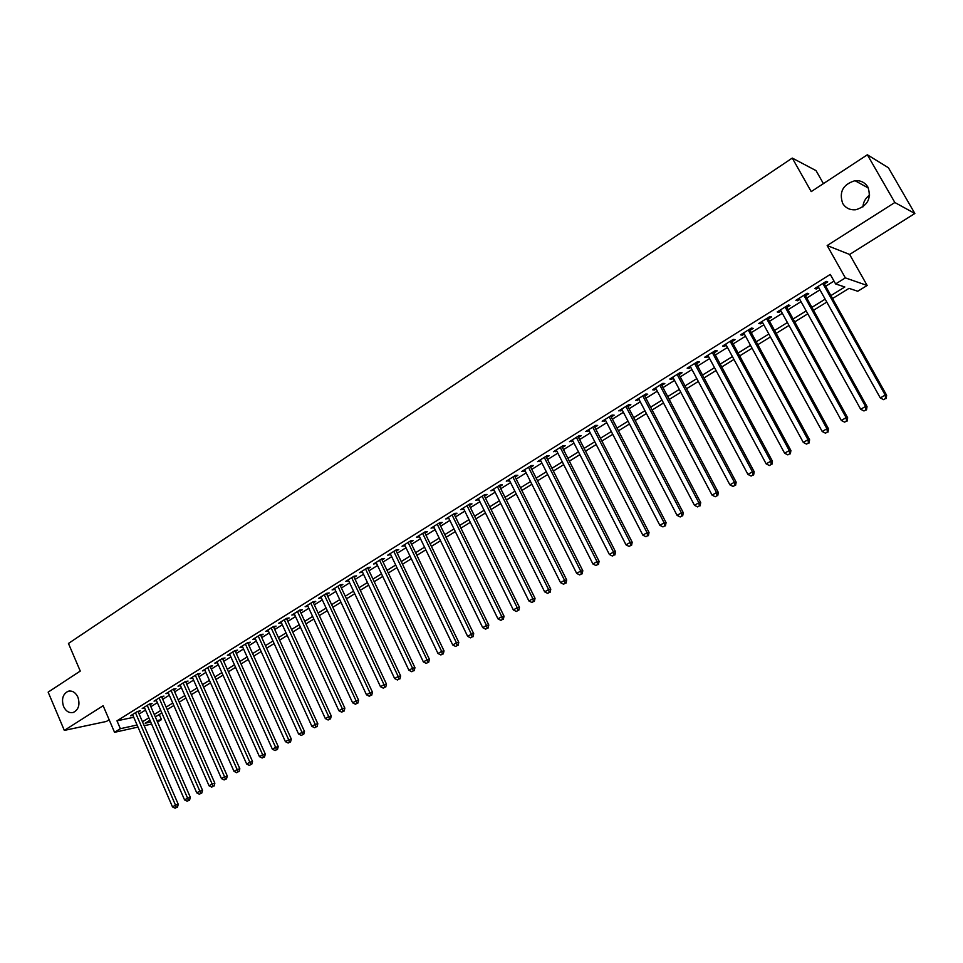 <?xml version="1.0" encoding="UTF-8"?>
<svg xmlns="http://www.w3.org/2000/svg" width="963" height="963" viewBox="0 0 963 963"><rect width="100%" height="100%" fill="white"/><g stroke="black" fill="none" stroke-linecap="round" stroke-linejoin="round"><path stroke-width="1.44" d="M77.919 697.2C80.182 704.591 78.653 709.671 73.332 712.439C69.192 713.33 65.929 711.344 63.558 706.469C61.295 699.054 62.848 693.974 68.204 691.241C72.297 690.375 75.535 692.361 77.919 697.2M867.892 187.075C871.671 198.39 867.663 205.95 855.878 209.741C850.052 210.259 845.646 208.128 842.661 203.362C838.893 191.926 843.01 184.366 854.988 180.695C860.645 180.286 864.955 182.416 867.892 187.075M862.908 206.913C863.281 202.001 865.532 198.041 869.637 195.044M159.256 714.51L161.483 719.614L157.547 722.045M823.413 183.62L816.034 170.62L792.272 158.076L68.445 643.465L80.266 671.067L48.15 692.132L64.316 730.399L106.399 721.456L109.144 719.734M792.272 158.076L811.219 191.613L867.362 154.79L888.404 167.743L914.85 213.485L894.844 202.507L827.157 245.541L845.358 277.886L867.157 285.469L857.756 291.247L849.017 288.358L832.55 298.53M827.157 245.541L849.631 254.461L914.85 213.485M849.631 254.461L867.157 285.469M867.362 154.79L894.844 202.507M138.287 712.102L140.333 710.826L137.516 711.428L130.511 715.798L132.882 715.292M150.035 704.784L152.094 703.496L149.289 704.073L142.211 708.491L144.619 707.986M161.88 697.393L163.963 696.093L161.17 696.646L154.032 701.112L156.463 700.619M173.846 689.929L175.952 688.617L173.171 689.159L165.961 693.661L168.417 693.167M185.919 682.394L188.05 681.058L185.281 681.599L177.999 686.138L180.49 685.656M198.113 674.774L200.256 673.438L197.511 673.956L190.156 678.554L192.684 678.072M210.428 667.094L212.594 665.746L209.862 666.24L202.435 670.886L204.987 670.404M222.862 659.342L225.041 657.97L222.333 658.463L214.833 663.134L217.421 662.664M235.417 651.506L237.62 650.121L234.924 650.591L227.352 655.322L229.964 654.864M248.093 643.597L250.32 642.201L247.647 642.658L239.992 647.425L242.64 646.967M260.889 635.604L263.152 634.196L260.479 634.629L252.763 639.456L255.436 639.011L255.002 638.06L298.59 734.047L304.489 731.447L260.455 634.653M273.817 627.539L276.104 626.119L273.456 626.528L265.656 631.403L268.364 630.946M286.878 619.39L289.177 617.957L286.553 618.354L278.68 623.266L281.413 622.796M300.071 611.156L302.394 609.711L299.794 610.085L291.837 615.056L294.594 614.575M313.396 602.838L315.744 601.381L313.156 601.743L305.127 606.762L307.907 606.269M326.854 594.448L329.226 592.967L326.662 593.304L318.548 598.372L321.353 597.879M340.457 585.961L342.84 584.469L340.3 584.782L332.103 589.91L334.943 589.392M354.191 577.391L356.599 575.874L354.083 576.187L345.801 581.351L348.666 580.833M368.059 568.724L370.502 567.207L368.01 567.484L359.632 572.708L362.533 572.178M382.082 559.985L384.55 558.444L382.07 558.696L373.62 563.981L376.545 563.427M396.25 551.137L398.742 549.584L396.287 549.825L387.74 555.157L390.701 554.604M410.563 542.205L413.079 540.64L410.659 540.857L402.016 546.25L405.014 545.672M425.032 533.177L427.572 531.588L425.177 531.793L416.449 537.234L419.471 536.656M439.646 524.065L442.222 522.452L439.838 522.632L431.027 528.133L434.072 527.531M454.416 514.844L457.016 513.219L454.668 513.363L445.749 518.937L448.842 518.323M469.354 505.527L471.978 503.878L469.655 504.01L460.639 509.632L463.769 509.006M484.437 496.101L487.097 494.452L484.798 494.549L475.698 500.242L478.84 499.604M499.701 486.592L502.385 484.907L500.11 484.991L490.901 490.733L494.091 490.083M515.121 476.962L517.829 475.277L515.59 475.325L506.285 481.139L509.499 480.465M530.709 467.236L533.454 465.526L531.239 465.55L521.826 471.425L525.088 470.751M546.466 457.401L549.235 455.668L547.056 455.668L537.547 461.614L540.833 460.916M562.392 447.458L565.209 445.713L563.054 445.688L553.436 451.695L556.758 450.973M578.51 437.407L581.339 435.637L579.232 435.589L569.506 441.656L572.865 440.934M594.797 427.247L597.662 425.453L595.579 425.369L585.745 431.508L589.151 430.774M611.264 416.967L614.165 415.149L612.119 415.041L602.176 421.252L605.607 420.494M627.924 406.567L630.861 404.737L628.851 404.592L618.788 410.876L622.267 410.106M644.777 396.058L647.738 394.204L645.764 394.036L635.592 400.379L639.107 399.597M661.81 385.429L664.819 383.551L662.869 383.346L652.589 389.774L654.551 389.955L656.14 388.968M679.047 374.667L682.093 372.777L680.179 372.537L669.779 379.037L671.705 379.253L673.366 378.218M696.49 363.785L699.559 361.871L697.694 361.606L687.161 368.179L689.051 368.432L690.796 367.336M714.125 352.783L717.23 350.845L715.401 350.544L704.747 357.201L706.601 357.478L708.431 356.334M731.964 341.648L735.106 339.686L733.325 339.349L722.551 346.078L724.357 346.391L726.271 345.211M750.021 330.381L753.198 328.395L751.453 328.034L740.547 334.835L742.317 335.184L744.315 333.944M768.281 318.982L771.507 316.971L769.798 316.574L758.772 323.46L760.493 323.845L762.576 322.545M786.771 307.45L790.021 305.415L788.372 304.982L777.201 311.952L778.886 312.373L781.053 311.013M805.477 295.785L808.764 293.727L807.15 293.246L795.859 300.3L797.496 300.757L799.747 299.349M830.9 295.593L844.828 286.986L835.607 283.941L830.275 274.419L116.98 720.842L133.737 717.254M139.117 714.016L145.509 710.044M150.866 706.698L157.354 702.665M162.723 699.319L169.307 695.214M174.688 691.855L181.381 687.69M186.774 684.332L193.575 680.095M198.98 676.724L205.889 672.427M211.294 669.056L218.312 664.675M223.741 661.304L230.867 656.862M236.296 653.48L243.543 648.966M248.984 645.571L256.339 640.985M261.792 637.59L269.267 632.932M274.732 629.525L282.328 624.794M287.805 621.388L295.521 616.573M300.998 613.166L308.846 608.279M314.335 604.86L322.304 599.889M327.805 596.47L335.894 591.426M341.408 587.996L349.629 582.868M355.142 579.425L363.508 574.225M369.034 570.782L377.52 565.486M383.057 562.031L391.688 556.662M397.238 553.207L406.001 547.742M411.562 544.276L420.47 538.726M426.031 535.259L435.095 529.626M440.669 526.147L449.865 520.417M455.451 516.938L464.792 511.112M470.389 507.633L479.887 501.711M485.484 498.22L495.151 492.201M500.748 488.71L510.571 482.595M516.18 479.093L526.159 472.881M531.781 469.378L541.916 463.059M547.55 459.556L557.854 453.128M563.499 449.625L573.972 443.088M579.618 439.573L590.259 432.941M595.916 429.426L606.738 422.673M612.408 419.146L623.398 412.296M629.068 408.769L640.263 401.8M645.932 398.261L657.308 391.171M662.989 387.632L674.545 380.433M680.227 376.894L691.988 369.563M697.681 366.024L709.623 358.573M715.328 355.022L727.474 347.45M733.18 343.899L745.543 336.195M751.248 332.644L763.815 324.82M769.533 321.257L782.305 313.3M788.023 309.725L801.023 301.636M806.741 298.073L819.958 289.839M825.688 286.264L834.006 281.088M824.4 283.965L827.735 281.882L826.17 281.377L814.734 288.515L816.323 289.008L818.682 287.54M137.986 727.089L114.549 732.313L103.137 705.723L64.316 730.399M114.549 732.313L120.363 728.69L137.083 725.007M116.98 720.842L120.363 728.69M835.607 283.941L845.358 277.886M151.6 724.068L144.185 725.717M149.951 720.264L145.148 723.225L150.697 721.997M156.933 720.625L161.483 719.614M826.796 302.081L813.53 310.279M807.776 313.83L794.74 321.895M788.998 325.446L776.166 333.367M770.436 336.906L757.821 344.706M752.091 348.245L739.68 355.901M733.962 359.44L721.756 366.975M716.039 370.514L704.037 377.929M698.331 381.456L686.535 388.751M680.817 392.278L669.213 399.44M663.519 402.967L652.107 410.021M646.402 413.536L635.183 420.47M629.489 423.985L618.451 430.81M612.769 434.325L601.899 441.03M596.229 444.533L585.54 451.141M579.87 454.644L569.362 461.133M563.704 464.635L553.364 471.027M547.706 474.518L537.535 480.802M531.889 484.293L521.874 490.468M516.24 493.959L506.394 500.038M500.76 503.517L491.07 509.499M485.448 512.978L475.915 518.864M470.305 522.331L460.928 528.133M455.318 531.588L446.086 537.294M440.5 540.749L431.412 546.358M425.827 549.813L416.883 555.338M411.309 558.781L402.51 564.222M396.949 567.652L388.294 573.009M382.732 576.44L374.21 581.7M368.66 585.131L360.282 590.307M354.745 593.738L346.487 598.83M340.962 602.248L332.837 607.268M327.324 610.674L319.331 615.61M313.818 619.016L305.945 623.88M300.444 627.274L292.704 632.065M287.215 635.448L279.595 640.154M274.118 643.549L266.619 648.183M261.142 651.554L253.763 656.116M248.298 659.499L241.027 663.989M235.586 667.347L228.436 671.765M222.995 675.135L215.953 679.481M210.524 682.839L203.59 687.113M198.173 690.459L191.348 694.684M185.943 698.019L179.226 702.171M173.834 705.506L167.213 709.587M161.832 712.921L155.32 716.941M142.488 721.781L148.88 717.808M154.261 714.486L160.761 710.465M166.142 707.131L172.75 703.038M178.143 699.704L184.848 695.551M190.253 692.204L197.066 687.979M202.483 684.633L209.416 680.347M214.833 676.989L221.875 672.631M227.304 669.261L234.454 664.843M239.895 661.473L247.166 656.971M252.619 653.6L259.998 649.026M265.463 645.643L272.95 641.009M278.427 637.614L286.047 632.896M291.536 629.501L299.264 624.71M304.765 621.316L312.626 616.44M318.127 613.034L326.12 608.098M331.633 604.68L339.746 599.66M345.272 596.241L353.517 591.126M359.055 587.707L367.433 582.519M372.97 579.088L381.48 573.816M387.042 570.385L395.685 565.028M401.246 561.585L410.045 556.145M415.607 552.69L424.551 547.165M430.124 543.71L439.2 538.088M444.786 534.621L454.018 528.916M459.616 525.449L468.993 519.647M474.59 516.18L484.124 510.282M489.734 506.803L499.424 500.808M505.045 497.329L514.88 491.238M520.514 487.747L530.517 481.56M536.15 478.069L546.322 471.774M551.968 468.271L562.308 461.879M567.953 458.376L578.462 451.876M584.12 448.373L594.797 441.764M600.467 438.249L611.324 431.532M617.006 428.017L628.032 421.192M633.714 417.665L644.933 410.72M650.627 407.205L662.026 400.139M667.72 396.612L679.312 389.437M685.018 385.91L696.815 378.615M702.521 375.076L714.51 367.661M720.216 364.122L732.41 356.575M738.127 353.036L750.514 345.356M756.244 341.817L768.847 334.017M774.577 330.465L787.397 322.533M793.127 318.982L806.163 310.917M811.905 307.353L825.159 299.156M815.709 287.901L816.323 289.008M796.883 299.662L797.496 300.757M778.285 311.278L778.886 312.373M759.903 322.761L760.493 323.845M741.727 334.101L742.317 335.184M723.779 345.32L724.357 346.391M706.023 356.394L706.601 357.478M688.485 367.36L689.051 368.432M671.139 378.182L671.705 379.253M653.985 388.896L654.551 389.955M637.037 399.476L637.59 400.536M620.28 409.949L620.822 410.996M603.705 420.301L604.246 421.349M587.31 430.533L587.851 431.58M571.107 440.657L571.637 441.692M555.073 450.66L555.603 451.695M539.22 460.567L539.749 461.602M523.547 470.353L524.053 471.389M508.031 480.043L508.536 481.067M492.683 489.625L493.188 490.649M477.504 499.111L478.009 500.122M462.493 508.488L462.986 509.499M447.626 517.769L448.12 518.768M432.929 526.942L433.41 527.953M418.375 536.03L418.857 537.029M403.979 545.022L404.46 546.009M389.738 553.918L390.208 554.905M375.642 562.717L376.112 563.704M361.679 571.432L362.148 572.419M347.872 580.063L348.329 581.038M334.197 588.598L334.655 589.573M320.667 597.048L321.124 598.023M307.269 605.414L307.715 606.389M294.004 613.696L294.449 614.659M280.871 621.893L281.316 622.856M267.87 630.019L268.316 630.97M822.823 283.459L885.226 395.083L880.29 397.936L818.056 286.432M823.786 282.857L886.634 395.263L885.226 395.083L885.575 398.513L883.601 399.657L885.575 398.513M886.141 398.586L886.634 395.263M880.29 397.936L883.601 399.657M803.852 295.304L865.568 406.446L860.681 409.263L799.146 298.253M804.863 294.678L867.025 406.591L865.568 406.446L865.93 409.841L863.98 410.972L865.93 409.841M866.519 409.901L867.025 406.591M860.681 409.263L863.98 410.972M785.098 307.016L846.14 417.665L841.325 420.446L780.451 309.917M786.157 306.354L847.657 417.773L846.14 417.665L846.525 421.036L844.599 422.143L846.525 421.036M847.139 421.072L847.657 417.773M841.325 420.446L844.599 422.143M766.572 318.584L826.952 428.752L822.197 431.496L761.974 321.461M767.68 317.898L828.517 428.824L826.952 428.752L827.361 432.086L825.46 433.181L827.361 432.086M827.987 432.122L828.517 428.824M822.197 431.496L825.46 433.181M748.263 330.02L807.993 439.706L803.298 442.426L743.725 332.861M749.431 329.298L809.606 439.754L807.993 439.706L808.414 443.016L806.537 444.099L808.414 443.016M809.064 443.028L809.606 439.754M803.298 442.426L806.537 444.099M730.171 341.323L789.263 450.528L784.616 453.212L725.681 344.128M731.374 340.565L790.912 450.54L789.263 450.528L789.696 453.802L787.842 454.873L789.696 453.802M790.358 453.802L790.912 450.54M784.616 453.212L787.842 454.873M712.283 352.494L770.761 461.229L766.163 463.877L707.853 355.263M713.547 351.7L772.446 461.205L770.761 461.229L771.207 464.467L769.365 465.526L771.207 464.467M771.881 464.455L772.446 461.205M766.163 463.877L769.365 465.526M694.612 363.533L752.464 471.798L747.926 474.422L690.218 366.265M695.912 362.714L754.198 471.75L752.464 471.798L752.934 475.012L751.116 476.059L752.934 475.012M753.62 474.988L754.198 471.75M747.926 474.422L751.116 476.059M677.133 374.438L734.384 482.234L729.894 484.834L672.8 377.147M678.482 373.596L736.165 482.162L734.384 482.234L734.865 485.424L733.072 486.459L734.865 485.424M735.576 485.4L736.165 482.162M729.894 484.834L733.072 486.459M659.86 385.224L716.52 492.562L712.078 495.126L655.574 387.908M661.256 384.357L718.338 492.454L716.52 492.562L717.014 495.728L715.232 496.752L717.014 495.728M717.736 495.68L718.338 492.454M712.078 495.126L715.232 496.752M642.79 395.889L698.849 502.77L694.467 505.298L638.553 398.538M644.223 394.999L700.715 502.638L698.849 502.77L699.355 505.9L697.609 506.911L699.355 505.9M700.101 505.852L700.715 502.638M694.467 505.298L697.609 506.911M625.902 406.434L681.395 512.858L677.061 515.361L621.713 409.046M627.382 405.519L683.285 512.701L681.395 512.858L681.912 515.963L680.179 516.962L681.912 515.963M682.671 515.891L683.285 512.701M677.061 515.361L680.179 516.962M609.218 416.859L664.133 522.837L659.848 525.304L605.065 419.447M610.723 415.908L666.071 522.644L664.133 522.837L664.663 525.906L662.953 526.893L664.663 525.906M665.445 525.834L666.071 522.644M659.848 525.304L662.953 526.893M592.702 427.163L647.064 532.695L642.827 535.139L588.61 429.727M594.255 426.2L649.038 532.479L647.064 532.695L647.618 535.741L645.92 536.716L647.618 535.741M648.4 535.657L649.038 532.479M642.827 535.139L645.92 536.716M576.38 437.358L630.199 542.434L626.01 544.853L572.335 439.886M577.969 436.371L632.197 542.205L630.199 542.434L630.753 545.467L629.08 546.43L630.753 545.467M631.559 545.371L632.197 542.205M626.01 544.853L629.08 546.43M560.237 447.434L613.515 552.076L609.374 554.471L556.229 449.938M561.862 446.423L615.55 551.811L613.515 552.076L614.081 555.073L612.432 556.036L614.081 555.073M614.9 554.965L615.55 551.811M609.374 554.471L612.432 556.036M544.276 457.413L597.024 561.61L592.919 563.981L540.315 459.881M545.937 456.366L599.094 561.321L597.024 561.61L597.602 564.583L595.965 565.534L597.602 564.583M598.432 564.462L599.094 561.321M592.919 563.981L595.965 565.534M528.482 467.272L580.701 571.035L576.656 573.37L524.57 469.715M530.18 466.212L582.808 570.722L580.701 571.035L581.303 573.984L579.678 574.923L581.303 573.984M582.146 573.852L582.808 570.722M576.656 573.37L579.678 574.923M512.87 477.022L564.571 580.352L560.562 582.675L508.994 479.442M514.603 475.939L566.713 580.015L564.571 580.352L565.185 583.277L563.584 584.204L565.185 583.277M566.039 583.145L566.713 580.015M560.562 582.675L563.584 584.204M497.426 486.664L548.621 589.573L544.661 591.86L493.586 489.06M499.183 485.569L550.788 589.212L548.621 589.573L549.235 592.474L547.646 593.389L549.235 592.474M550.102 592.329L550.788 589.212M544.661 591.86L547.646 593.389M482.138 496.21L532.84 598.697L528.916 600.96L478.346 498.581M483.944 495.09L535.043 598.312L532.84 598.697L533.466 601.574L531.901 602.477L533.466 601.574M534.345 601.418L535.043 598.312M528.916 600.96L531.901 602.477M467.019 505.659L517.227 607.713L513.351 609.952L463.263 507.995M468.849 504.516L519.454 607.304L517.227 607.713L517.865 610.566L516.312 611.457L517.865 610.566M518.756 610.398L519.454 607.304M513.351 609.952L516.312 611.457M452.068 515L501.783 616.633L497.955 618.848L448.349 517.312M453.922 513.833L504.046 616.212L501.783 616.633L502.433 619.462L500.904 620.353L502.433 619.462M503.336 619.293L504.046 616.212M497.955 618.848L500.904 620.353M437.262 524.233L486.508 625.456L482.716 627.647L433.591 526.532M439.152 523.053L488.795 625.011L486.508 625.456L487.17 628.273L485.653 629.14L487.17 628.273M488.085 628.081L488.795 625.011M482.716 627.647L485.653 629.14M422.625 533.382L471.401 634.196L467.645 636.362L418.989 535.657M424.539 532.178L473.712 633.726L471.401 634.196L472.075 636.976L470.57 637.843L472.075 636.976M472.989 636.784L473.712 633.726M467.645 636.362L470.57 637.843M408.131 542.434L456.45 642.827L452.742 644.981L404.532 544.673M410.082 541.206L458.785 642.345L456.45 642.827L457.124 645.595L455.643 646.45L457.124 645.595M458.063 645.391L458.785 642.345M452.742 644.981L455.643 646.45M393.795 551.378L441.656 651.373L437.984 653.504L390.232 553.605M395.769 550.15L444.027 650.868L441.656 651.373L442.342 654.118L440.873 654.96L442.342 654.118M443.293 653.913L444.027 650.868M437.984 653.504L440.873 654.96M379.603 560.249L427.018 659.836L423.383 661.942L376.076 562.44M381.613 558.985L429.414 659.306L427.018 659.836L427.716 662.556L426.26 663.387L427.716 662.556M428.667 662.339L429.414 659.306M423.383 661.942L426.26 663.387M365.555 569.013L412.537 668.202L408.938 670.284L362.076 571.191M367.601 567.749L414.957 667.66L412.537 668.202L413.235 670.898L411.803 671.729L413.235 670.898M414.21 670.681L414.957 667.66M408.938 670.284L411.803 671.729M351.664 577.692L398.201 676.483L394.637 678.542L348.209 579.846M353.722 576.404L400.644 675.93L398.201 676.483L398.911 679.168L397.49 679.986L398.911 679.168M399.898 678.939L400.644 675.93M394.637 678.542L397.49 679.986M337.905 586.286L384.02 684.681L380.493 686.715L334.486 588.417M339.987 584.986L386.476 684.103L384.02 684.681L384.743 687.341L383.334 688.148L384.743 687.341M385.73 687.101L386.476 684.103M380.493 686.715L383.334 688.148M324.29 594.785L369.985 692.794L366.494 694.805L320.908 596.904M326.397 593.473L372.464 692.192L369.985 692.794L370.707 695.43L369.311 696.237L370.707 695.43M371.706 695.19L372.464 692.192M366.494 694.805L369.311 696.237M310.808 603.211L356.081 700.823L352.639 702.821L307.462 605.294M312.951 601.875L358.597 700.209L356.081 700.823L356.828 703.435L355.443 704.23L356.828 703.435M357.827 703.183L358.597 700.209M352.639 702.821L355.443 704.23M297.471 611.541L342.334 708.768L338.916 710.742L294.148 613.612M299.625 610.193L344.862 708.142L342.334 708.768L343.081 711.368L341.709 712.151L343.081 711.368M344.092 711.103L344.862 708.142M338.916 710.742L341.709 712.151M284.254 619.787L328.72 716.641L325.338 718.591L280.979 621.833M286.444 618.427L331.272 715.99L328.72 716.641L329.466 719.205L328.118 719.987L329.466 719.205M330.49 718.952L331.272 715.99M325.338 718.591L328.118 719.987M271.181 627.96L315.238 724.417L311.892 726.355L267.931 629.983M273.384 626.576L317.814 723.755L315.238 724.417L316.008 726.981L314.66 727.751L316.008 726.981M317.032 726.704L317.814 723.755M311.892 726.355L314.66 727.751M258.228 636.037L301.901 732.133L302.671 734.661L301.347 735.431L302.671 734.661M303.706 734.396L304.489 731.447M298.59 734.047L301.347 735.431M245.409 644.042L288.695 739.765L285.409 741.654L242.219 646.041M247.66 642.646L291.308 739.066L288.695 739.765L289.466 742.28L288.154 743.039L289.466 742.28M290.513 742.004L291.308 739.066M285.409 741.654L288.154 743.039M232.709 651.975L275.623 747.312L272.373 749.19L229.555 653.949M234.996 650.579L278.247 746.602L275.623 747.312L276.405 749.816L275.105 750.562L276.405 749.816M277.452 749.527L278.247 746.602M272.373 749.19L275.105 750.562M220.142 659.824L262.67 754.799L259.456 756.653L217.024 661.774M222.453 658.439L265.319 754.077L262.67 754.799L263.465 757.279L262.177 758.013L263.465 757.279M264.524 756.99L265.319 754.077M259.456 756.653L262.177 758.013M207.695 667.6L249.85 762.202L246.672 764.044L204.601 669.526M210.03 666.215L252.523 761.468L249.85 762.202L250.645 764.67L249.369 765.404L250.645 764.67M251.716 764.369L252.523 761.468M246.672 764.044L249.369 765.404M195.369 675.304L237.163 769.533L234.009 771.363L192.299 677.218M197.728 673.919L239.847 768.787L237.163 769.533L237.957 771.977L236.693 772.711L237.957 771.977M239.029 771.676L239.847 768.787M234.009 771.363L236.693 772.711M183.151 682.923L224.584 776.804L221.466 778.61L180.117 684.813M185.546 681.539L227.292 776.034L224.584 776.804L225.402 779.223L224.15 779.946L225.402 779.223M226.474 778.923L227.292 776.034M221.466 778.61L224.15 779.946M171.065 690.471L212.137 783.99L209.043 785.784L168.056 692.349M173.472 689.099L214.857 783.208L212.137 783.99L212.955 786.398L211.716 787.12L212.955 786.398M214.039 786.085L214.857 783.208M209.043 785.784L211.716 787.12M159.088 697.958L199.81 791.117L196.753 792.886L156.114 699.812M161.519 696.586L202.543 790.322L199.81 791.117L200.629 793.512L199.413 794.21L200.629 793.512M201.724 793.187L202.543 790.322M196.753 792.886L199.413 794.21M147.219 705.361L187.604 798.171L184.571 799.928L144.269 707.203M149.686 703.989L190.349 797.364L187.604 798.171L188.435 800.542L187.219 801.24L188.435 800.542M189.53 800.217L190.349 797.364M184.571 799.928L187.219 801.24M135.47 712.704L175.519 805.152L172.509 806.898L132.545 714.522M137.95 711.332L178.275 804.346L175.519 805.152L176.349 807.512L175.146 808.21L176.349 807.512M177.445 807.187L178.275 804.346M172.509 806.898L175.146 808.21M854.988 180.695L868.397 188.05M68.204 691.241L69.601 690.977"/></g></svg>
